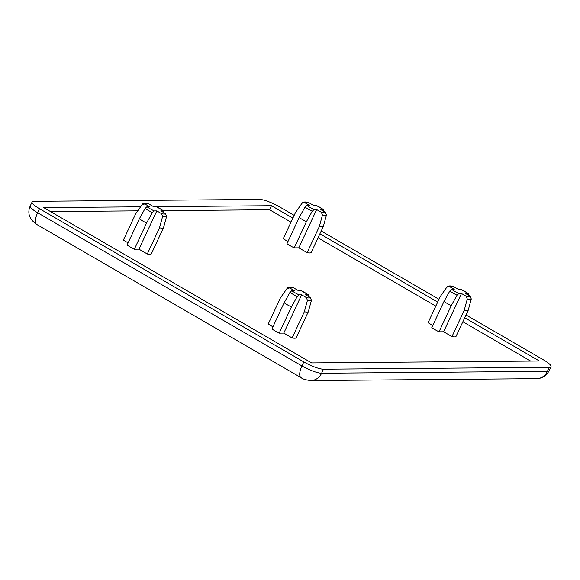 <?xml version="1.0" encoding="UTF-8"?>
<svg xmlns="http://www.w3.org/2000/svg" width="580" height="580" viewBox="0 0 580 580"><rect width="100%" height="100%" fill="white"/><g stroke="black" fill="none" stroke-linecap="round" stroke-linejoin="round"><path stroke-width="0.87" d="M468.336 295.104L468.053 293.451A11.361 2.342 25 0 0 464.848 291.349A11.361 2.342 25 0 0 460.81 289.253L458.229 289.275L453.546 286.563A11.361 2.342 25 0 0 449.551 286.6L454.234 289.311L451.646 289.333A11.361 2.342 25 0 0 458.889 293.531L461.477 293.509L443.627 331.774L451.965 336.603A15.667 3.233 25 0 0 455.96 336.567L468.169 310.387A15.667 3.233 -155 0 1 464.174 310.423L467.291 298.997L466.153 296.22A11.361 2.342 25 0 0 470.148 296.184L465.472 293.473L468.328 293.538L460.81 289.253M323.51 211.156L323.227 209.503A11.361 2.342 25 0 0 320.029 207.401A11.361 2.342 25 0 0 315.991 205.305L313.403 205.327L308.727 202.616A11.361 2.342 25 0 0 304.732 202.652L309.408 205.363L306.827 205.385A11.361 2.342 25 0 0 314.07 209.583L316.651 209.561L298.809 247.827L307.139 252.655A15.667 3.233 25 0 0 311.141 252.619L323.343 226.439A15.667 3.233 -155 0 1 319.348 226.475L322.473 215.049L321.334 212.273A11.361 2.342 25 0 0 325.329 212.237L320.646 209.525L323.502 209.59L315.991 205.305M308.495 296.445L308.212 294.785A11.361 2.342 25 0 0 305.007 292.683A11.361 2.342 25 0 0 300.969 290.587L298.388 290.609L293.705 287.897A11.361 2.342 25 0 0 289.71 287.934L294.386 290.645L291.805 290.667A11.361 2.342 25 0 0 299.048 294.865L301.629 294.843L283.787 333.108L292.124 337.937A15.667 3.233 25 0 0 296.119 337.901L308.328 311.721A15.667 3.233 -155 0 1 304.333 311.757L307.451 300.331L306.312 297.555A11.361 2.342 25 0 0 310.307 297.518L305.624 294.807L308.48 294.872L300.969 290.587M163.669 212.498L163.386 210.837A11.361 2.342 25 0 0 160.181 208.735A11.361 2.342 25 0 0 156.143 206.639L153.562 206.661L148.879 203.95A11.361 2.342 25 0 0 144.884 203.986L149.567 206.698L146.987 206.719A11.361 2.342 25 0 0 154.222 210.917L156.81 210.895L138.968 249.161L147.298 253.989A15.667 3.233 25 0 0 151.293 253.953L163.502 227.773A15.667 3.233 -155 0 1 159.507 227.81L162.632 216.383L161.487 213.607A11.361 2.342 25 0 0 165.488 213.57L160.805 210.859L163.661 210.924L156.353 206.683L271.483 205.719L292.871 218.124M458.889 293.531L457.054 295.198L451.24 305.631A15.667 3.233 -155 0 1 447.325 303.536A15.667 3.233 -155 0 1 443.997 301.433L449.819 291.008L451.646 289.333M314.07 209.583L312.236 211.25L306.414 221.683A15.667 3.233 -155 0 1 302.499 219.588A15.667 3.233 -155 0 1 299.178 217.486L304.993 207.06L306.827 205.385M299.048 294.865L297.214 296.539L291.399 306.965A15.667 3.233 -155 0 1 287.477 304.87A15.667 3.233 -155 0 1 284.156 302.767L289.971 292.342L291.805 290.667M154.222 210.917L152.395 212.585L146.573 223.017A15.667 3.233 -155 0 1 142.658 220.922A15.667 3.233 -155 0 1 139.331 218.819L145.152 208.394L146.987 206.719M443.997 301.433L431.788 327.613A15.667 3.233 25 0 0 435.116 329.715A15.667 3.233 25 0 0 439.031 331.811L443.627 331.774M451.24 305.631L439.031 331.811M284.156 302.767L271.947 328.947A15.667 3.233 25 0 0 275.275 331.049A15.667 3.233 25 0 0 279.19 333.145L283.787 333.108M291.399 306.965L279.19 333.145M299.178 217.486L286.969 243.665A15.667 3.233 25 0 0 290.29 245.768A15.667 3.233 25 0 0 294.205 247.863L298.809 247.827M306.414 221.683L294.205 247.863M139.331 218.819L127.121 244.999A15.667 3.233 25 0 0 130.449 247.102A15.667 3.233 25 0 0 134.364 249.197L138.968 249.161M146.573 223.017L134.364 249.197M289.71 287.934L287.02 288.485L280.423 297.895L268.214 324.075L272.941 326.815M144.884 203.986L142.194 204.537L135.597 213.948L123.388 240.127L128.115 242.868M290.993 222.147L269.599 209.75L163.27 210.634M137.764 210.844L50.525 211.577M530.7 361.094L462.862 321.769M435.819 306.095L318.036 237.822M304.732 202.652L302.035 203.203L295.438 212.613L283.236 238.793L287.963 241.534M449.551 286.6L446.861 287.151L440.263 296.561L428.054 322.741L432.782 325.481M294.169 215.347L279.285 206.719A15.899 3.277 25 0 0 259.623 199.433L33.843 201.318A15.899 3.277 25 0 0 32.11 201.942A15.899 3.277 25 0 0 39.52 208.72L303.826 361.927A15.899 3.277 25 0 0 323.488 369.214L549.267 367.329A15.899 3.277 25 0 0 551 366.698A15.899 3.277 25 0 0 543.583 359.926L466.03 314.969M438.988 299.294L321.211 231.021M140.599 206.813L43.703 207.618L311.627 362.921L539.4 361.021L464.739 317.746M437.697 302.071L319.913 233.798M269.599 209.75L271.483 205.719M148.879 203.95L148.291 203.71C146.312 203.116 142.622 203.131 142.368 204.319L142.194 204.537M156.81 210.895L161.487 213.607M159.507 227.81L147.298 253.989M165.488 213.57L166.627 216.347L163.502 227.773M308.727 202.616L308.132 202.376C306.16 201.775 302.463 201.796 302.216 202.986L302.035 203.203M316.651 209.561L321.334 212.273M319.348 226.475L307.139 252.655M325.329 212.237L326.467 215.013L323.343 226.439M293.705 287.897L293.11 287.658C291.138 287.064 287.441 287.078 287.194 288.267L287.02 288.485M301.629 294.843L306.312 297.555M304.333 311.757L292.124 337.937M310.307 297.518L311.445 300.295L308.328 311.721M453.546 286.563L452.951 286.324C450.979 285.73 447.289 285.744 447.035 286.933L446.861 287.151M461.477 293.509L466.153 296.22M464.174 310.423L451.965 336.603M470.148 296.184L471.286 298.961L468.169 310.387M457.054 295.198A13.601 2.806 -155 0 1 453.096 293.103A13.601 2.806 -155 0 1 449.819 291.008M312.236 211.25A13.601 2.806 -155 0 1 308.27 209.155A13.601 2.806 -155 0 1 304.993 207.06M297.214 296.539A13.601 2.806 -155 0 1 293.248 294.437A13.601 2.806 -155 0 1 289.971 292.342M152.395 212.585A13.601 2.806 -155 0 1 148.429 210.489A13.601 2.806 -155 0 1 145.152 208.394M39.52 208.72L37.642 212.751L301.941 365.951L303.826 361.927M323.488 369.214L321.61 373.237L547.389 371.352L549.267 367.329M166.627 216.347A13.601 2.806 -155 0 1 162.632 216.383M311.445 300.295A13.601 2.806 -155 0 1 307.451 300.331M326.467 215.013A13.601 2.806 -155 0 1 322.473 215.049M471.286 298.961A13.601 2.806 -155 0 1 467.291 298.997M30.225 205.972A15.899 3.277 25 0 0 37.642 212.751A13.623 5.292 120.1 0 0 36.801 224.489C29.312 219.291 27.122 213.114 30.225 205.972L32.11 201.942M36.801 224.489L301.107 377.689A13.623 5.292 120.1 0 1 301.941 365.951A15.899 3.277 25 0 0 321.61 373.237A13.623 12.238 89.5 0 1 310.858 380.567L536.638 378.682A13.623 12.238 -90.5 0 0 547.389 371.352A15.899 3.277 25 0 0 549.122 370.729C546.454 375.804 542.293 378.457 536.638 378.682M551 366.698L549.122 370.729M301.107 377.689C302.593 379.052 305.849 380.009 310.858 380.567"/></g></svg>

